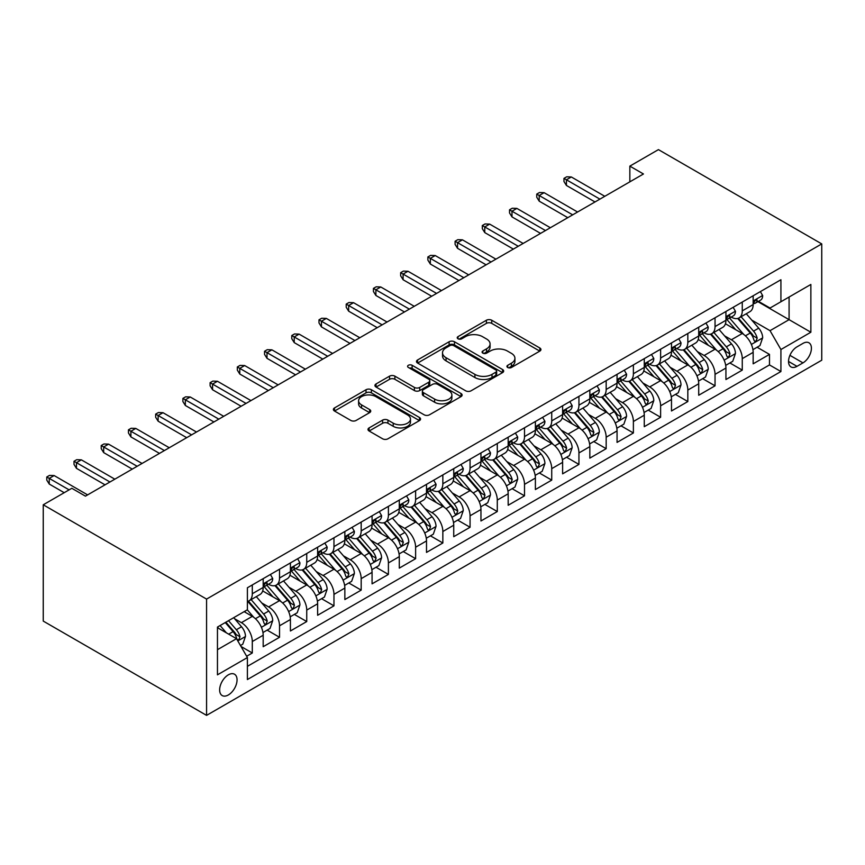 <?xml version="1.0" encoding="UTF-8"?>
<svg xmlns="http://www.w3.org/2000/svg" width="865" height="865" viewBox="0 0 865 865"><rect width="100%" height="100%" fill="white"/><g stroke="black" fill="none" stroke-linecap="round" stroke-linejoin="round"><path stroke-width="1.3" d="M507.701 367.484A2.649 1.525 0 0 0 511.442 367.484L539.836 351.093A3.774 2.184 0 0 0 540.939 349.546A3.774 2.184 0 0 0 539.836 348.011L491.742 320.245A3.774 2.184 0 0 0 486.4 320.245L458.007 336.636A2.649 1.525 0 0 0 457.228 337.707A2.649 1.525 0 0 0 458.007 338.788A2.649 1.525 0 0 0 461.748 338.788L465.424 336.669A12.088 6.985 0 0 1 482.519 336.669L486.53 338.983A12.088 6.985 0 0 1 490.077 343.924A12.088 6.985 0 0 1 486.53 348.854L482.854 350.974A2.649 1.525 0 0 0 482.086 352.055A2.649 1.525 0 0 0 482.854 353.136A2.649 1.525 0 0 0 486.595 353.136L490.271 351.017A12.088 6.985 0 0 1 507.366 351.017L511.377 353.331A12.088 6.985 0 0 1 514.924 358.261A12.088 6.985 0 0 1 511.377 363.203L507.701 365.322A2.649 1.525 0 0 0 506.933 366.403A2.649 1.525 0 0 0 507.701 367.484L507.701 365.322M228.349 694.952A12.315 7.115 120 0 0 236.394 684.096A12.315 7.115 120 0 0 234.512 674.224A12.315 7.115 120 0 0 228.349 674.83A12.315 7.115 120 0 0 220.305 685.686A12.315 7.115 120 0 0 222.186 695.557A12.315 7.115 120 0 0 228.349 694.952M369.106 427.916A3.774 2.184 0 0 0 367.993 429.451A3.774 2.184 0 0 0 369.106 430.997L382.6 438.793A3.774 2.184 0 0 0 387.942 438.793L419.471 420.585A3.774 2.184 0 0 0 420.574 419.038A3.774 2.184 0 0 0 419.471 417.503L371.377 389.737A3.774 2.184 0 0 0 366.025 389.737L334.506 407.934A3.774 2.184 0 0 0 333.393 409.48A3.774 2.184 0 0 0 334.506 411.026L350.801 420.433A3.774 2.184 0 0 0 356.142 420.433L369.636 412.637A3.774 2.184 0 0 0 370.739 411.102A3.774 2.184 0 0 0 369.636 409.556L361.559 404.885A10.11 5.839 0 0 1 358.597 400.765A10.11 5.839 0 0 1 364.835 395.37A10.11 5.839 0 0 1 375.853 396.635L407.512 414.919A10.11 5.839 0 0 1 410.475 419.038A10.11 5.839 0 0 1 404.236 424.434A10.11 5.839 0 0 1 393.218 423.169L387.942 420.12A3.774 2.184 0 0 0 382.6 420.12L369.106 427.916L369.106 430.997M821.75 243.908L658.427 149.623L629.85 166.123L643.452 173.984L85.44 496.142L71.827 488.293L43.25 504.792L206.573 599.088L821.75 243.908L821.75 360.208L206.573 715.377L206.573 599.088M465.694 390.818A3.774 2.184 0 0 0 471.036 390.818L502.565 372.61A3.774 2.184 0 0 0 503.668 371.074A3.774 2.184 0 0 0 502.565 369.528L454.471 341.762A3.774 2.184 0 0 0 449.119 341.762L417.6 359.959A3.774 2.184 0 0 0 416.487 361.505A3.774 2.184 0 0 0 417.6 363.051L465.694 390.818M409.437 368.058A2.649 1.525 0 0 1 412.118 368.425L412.118 365.289L461.013 393.51A3.774 2.184 0 0 1 462.115 395.056A3.774 2.184 0 0 1 461.013 396.603L429.483 414.8A3.774 2.184 0 0 1 424.142 414.8L376.048 387.033L376.048 383.952A3.774 2.184 0 0 0 374.945 385.487A3.774 2.184 0 0 0 376.048 387.033M376.048 383.952L389.542 376.156A3.774 2.184 0 0 1 394.883 376.156L414.389 387.423A3.774 2.184 0 0 0 419.73 387.423L428.683 382.254A3.774 2.184 0 0 0 429.786 380.708A3.774 2.184 0 0 0 428.683 379.173L408.377 367.441A2.649 1.525 0 0 1 407.599 366.36A2.649 1.525 0 0 1 409.232 364.954A2.649 1.525 0 0 1 412.118 365.289M246.655 656.254L252.299 652.988L241.011 646.469M234.577 618.713L241.411 622.659A15.397 8.888 60 0 1 252.299 641.516L263.187 635.234L263.187 646.706L279.525 637.278L267.134 630.12M261.803 602.991L268.637 606.938A15.397 8.888 60 0 1 279.525 625.806L290.413 619.513L290.413 630.985L306.74 621.557L294.36 614.409M289.018 587.281L295.852 591.227A15.397 8.888 60 0 1 306.74 610.085L317.628 603.802L317.628 615.274L333.966 605.846L321.575 598.688M316.244 571.57L323.078 575.506A15.397 8.888 60 0 1 333.966 594.374L344.854 588.081L344.854 599.553L361.181 590.125L348.8 582.978M343.459 555.849L350.293 559.796A15.397 8.888 60 0 1 361.181 578.653L372.069 572.37L372.069 583.843L388.407 574.414L376.016 567.256M370.685 540.138L377.518 544.085A15.397 8.888 60 0 1 388.407 562.942L399.295 556.649L399.295 568.121L415.622 558.693L403.241 551.546M397.9 524.417L404.733 528.364A15.397 8.888 60 0 1 415.622 547.221L426.51 540.939L426.51 552.411L442.848 542.982L430.456 535.835M425.126 508.707L431.959 512.653A15.397 8.888 60 0 1 442.848 531.51L453.736 525.217L453.736 536.689L470.063 527.261L457.682 520.114M452.341 492.985L459.174 496.932A15.397 8.888 60 0 1 470.063 515.789L480.951 509.507L480.951 520.979L497.289 511.55L484.897 504.403M479.567 477.275L486.4 481.221A15.397 8.888 60 0 1 497.289 500.078L508.177 493.796L508.177 505.268L524.504 495.829L512.123 488.682M506.782 461.553L513.615 465.5A15.397 8.888 60 0 1 524.504 484.357L535.392 478.075L535.392 489.547L551.729 480.118L539.338 472.971M534.008 445.843L540.841 449.789A15.397 8.888 60 0 1 551.729 468.646L562.618 462.364L562.618 473.836L578.945 464.408L566.564 457.25M561.223 430.121L568.056 434.068A15.397 8.888 60 0 1 578.945 452.936L589.833 446.643L589.833 458.115L606.17 448.686L593.779 441.539M588.438 414.411L595.282 418.357A15.397 8.888 60 0 1 606.17 437.214L617.059 430.932L617.059 442.404L633.385 432.976L621.005 425.818M615.664 398.7L622.497 402.636A15.397 8.888 60 0 1 633.385 421.504L644.274 415.211L644.274 426.683L660.611 417.254L648.22 410.107M642.879 382.979L649.723 386.925A15.397 8.888 60 0 1 660.611 405.782L671.489 399.5L671.489 410.972L687.826 401.544L675.446 394.386M670.105 367.268L676.938 371.215A15.397 8.888 60 0 1 687.826 390.072L698.715 383.779L698.715 395.251L715.041 385.822L702.661 378.675M697.32 351.547L704.153 355.493A15.397 8.888 60 0 1 715.041 374.35L725.93 368.068L725.93 379.54L742.267 370.112L742.267 358.64A15.397 8.888 -120 0 0 731.379 339.783L724.546 335.836M729.876 362.965L742.267 370.112M263.187 635.234A15.397 8.888 -120 0 0 252.299 616.367L244.135 611.652M290.413 619.513A15.397 8.888 -120 0 0 279.525 600.656L262.69 590.936M317.628 603.802A15.397 8.888 -120 0 0 306.74 584.945L289.905 575.225M344.854 588.081A15.397 8.888 -120 0 0 333.966 569.224L317.131 559.504M372.069 572.37A15.397 8.888 -120 0 0 361.181 553.514L344.346 543.793M399.295 556.649A15.397 8.888 -120 0 0 388.407 537.792L371.572 528.072M426.51 540.939A15.397 8.888 -120 0 0 415.622 522.082L398.787 512.361M453.736 525.217A15.397 8.888 -120 0 0 442.848 506.36L426.013 496.64M480.951 509.507A15.397 8.888 -120 0 0 470.063 490.65L453.228 480.929M508.177 493.796A15.397 8.888 -120 0 0 497.289 474.928L480.453 465.208M535.392 478.075A15.397 8.888 -120 0 0 524.504 459.218L507.668 449.497M562.618 462.364A15.397 8.888 -120 0 0 551.729 443.496L534.894 433.787M589.833 446.643A15.397 8.888 -120 0 0 578.945 427.786L562.109 418.065M617.059 430.932A15.397 8.888 -120 0 0 606.17 412.075L589.335 402.355M644.274 415.211A15.397 8.888 -120 0 0 633.385 396.354L616.55 386.633M671.489 399.5A15.397 8.888 -120 0 0 660.611 380.643L643.776 370.923M698.715 383.779A15.397 8.888 -120 0 0 687.826 364.922L670.991 355.201M725.93 368.068A15.397 8.888 -120 0 0 715.041 349.211L698.217 339.491M802.969 343.394L796.979 346.854A11.937 6.888 120 0 0 789.183 357.364A11.937 6.888 120 0 0 791.01 366.933A11.937 6.888 120 0 0 796.979 366.338L802.969 362.878A11.937 6.888 120 0 0 810.765 352.369A11.937 6.888 120 0 0 808.937 342.8A11.937 6.888 120 0 0 802.969 343.394M217.461 649.691L236.513 638.684L247.401 657.551L247.401 679.544L780.922 371.528L780.922 349.525L770.034 330.668L751.761 320.115M247.401 657.551L217.461 674.83L217.461 627.06L247.401 609.771L247.401 587.768L780.922 279.741L780.922 301.744L810.862 284.455L810.862 332.236L780.922 349.525M268.496 584.232L268.637 584.308A15.397 8.888 60 0 0 276.335 585.075L287.223 578.793A15.397 8.888 -120 0 0 290.413 571.743L290.413 562.942M295.711 568.51L295.852 568.597A15.397 8.888 60 0 0 303.55 569.354L314.438 563.072A15.397 8.888 -120 0 0 317.628 556.022L317.628 547.221M322.937 552.8L323.078 552.876A15.397 8.888 60 0 0 330.776 553.643L341.664 547.361A15.397 8.888 -120 0 0 344.854 540.311L344.854 531.51M350.152 537.079L350.293 537.165A15.397 8.888 60 0 0 357.991 537.933L368.879 531.64A15.397 8.888 -120 0 0 372.069 524.59L372.069 515.789M377.378 521.368L377.518 521.454A15.397 8.888 60 0 0 385.217 522.211L396.105 515.929A15.397 8.888 -120 0 0 399.295 508.88L399.295 500.078M404.593 505.647L404.733 505.733A15.397 8.888 60 0 0 412.432 506.501L423.32 500.208A15.397 8.888 -120 0 0 426.51 493.158L426.51 484.357M431.808 489.936L431.959 490.022A15.397 8.888 60 0 0 439.658 490.779L450.546 484.497A15.397 8.888 -120 0 0 453.736 477.448L453.736 468.646M459.034 474.225L459.174 474.301A15.397 8.888 60 0 0 466.873 475.069L477.761 468.776A15.397 8.888 -120 0 0 480.951 461.726L480.951 452.925M486.249 458.504L486.4 458.591A15.397 8.888 60 0 0 494.099 459.347L504.987 453.065A15.397 8.888 -120 0 0 508.177 446.016L508.177 437.214M513.475 442.793L513.615 442.869A15.397 8.888 60 0 0 521.314 443.637L532.202 437.344A15.397 8.888 -120 0 0 535.392 430.294L535.392 421.504M540.69 427.072L540.841 427.159A15.397 8.888 60 0 0 548.54 427.916L559.428 421.633A15.397 8.888 -120 0 0 562.618 414.584L562.618 405.782M567.916 411.362L568.056 411.437A15.397 8.888 60 0 0 575.755 412.205L586.643 405.923A15.397 8.888 -120 0 0 589.833 398.873L589.833 390.072M595.131 395.64L595.282 395.727A15.397 8.888 60 0 0 602.981 396.484L613.869 390.202A15.397 8.888 -120 0 0 617.059 383.152L617.059 374.35M622.357 379.93L622.497 380.005A15.397 8.888 60 0 0 630.196 380.773L641.084 374.491A15.397 8.888 -120 0 0 644.274 367.441L644.274 358.64M649.572 364.208L649.723 364.295A15.397 8.888 60 0 0 657.422 365.062L668.31 358.77A15.397 8.888 -120 0 0 671.489 351.72L671.489 342.918M676.798 348.498L676.938 348.584A15.397 8.888 60 0 0 684.637 349.341L695.525 343.059A15.397 8.888 -120 0 0 698.715 336.009L698.715 327.208M704.013 332.776L704.153 332.863A15.397 8.888 60 0 0 711.863 333.631L722.751 327.338A15.397 8.888 -120 0 0 725.93 320.288L725.93 311.486M247.401 666.342L769.482 364.922L769.482 354.391L753.155 363.819L753.155 352.347A15.397 8.888 -120 0 0 742.267 333.49L725.432 323.769M731.239 317.066L731.379 317.152A15.397 8.888 -120 0 0 739.078 317.909A15.397 8.888 -120 0 0 742.267 310.859L742.267 302.058M739.078 317.909L749.966 311.627A15.397 8.888 -120 0 0 753.155 304.577L753.155 295.776M252.299 584.935L252.299 593.736A15.397 8.888 60 0 1 249.109 600.786A15.397 8.888 60 0 1 247.401 601.413M249.109 600.786L259.997 594.504A15.397 8.888 -120 0 0 263.187 587.454L263.187 578.653M279.525 569.224L279.525 578.025A15.397 8.888 60 0 1 276.335 585.075M306.74 553.514L306.74 562.315A15.397 8.888 60 0 1 303.55 569.354M333.966 537.792L333.966 546.593A15.397 8.888 60 0 1 330.776 553.643M361.181 522.082L361.181 530.883A15.397 8.888 60 0 1 357.991 537.933M388.407 506.36L388.407 515.162A15.397 8.888 60 0 1 385.217 522.211M415.622 490.65L415.622 499.451A15.397 8.888 60 0 1 412.432 506.501M442.848 474.928L442.848 483.73A15.397 8.888 60 0 1 439.658 490.779M470.063 459.218L470.063 468.019A15.397 8.888 60 0 1 466.873 475.069M497.289 443.496L497.289 452.298A15.397 8.888 60 0 1 494.099 459.347M524.504 427.786L524.504 436.587A15.397 8.888 60 0 1 521.314 443.637M551.729 412.064L551.729 420.866A15.397 8.888 60 0 1 548.54 427.916M578.945 396.354L578.945 405.155A15.397 8.888 60 0 1 575.755 412.205M606.17 380.643L606.17 389.445A15.397 8.888 60 0 1 602.981 396.484M633.385 364.922L633.385 373.723A15.397 8.888 60 0 1 630.196 380.773M660.611 349.211L660.611 358.013A15.397 8.888 60 0 1 657.422 365.062M687.826 333.49L687.826 342.291A15.397 8.888 60 0 1 684.637 349.341M715.041 317.779L715.041 326.581A15.397 8.888 60 0 1 711.863 333.631M715.041 374.35L715.041 385.822M687.826 390.072L687.826 401.544M660.611 405.782L660.611 417.254M633.385 421.504L633.385 432.976M606.17 437.214L606.17 448.686M578.945 452.936L578.945 464.408M551.729 468.646L551.729 480.118M524.504 484.357L524.504 495.829M497.289 500.078L497.289 511.55M470.063 515.789L470.063 527.261M442.848 531.51L442.848 542.982M415.622 547.221L415.622 558.693M388.407 562.942L388.407 574.414M361.181 578.653L361.181 590.125M333.966 594.374L333.966 605.846M306.74 610.085L306.74 621.557M279.525 625.806L279.525 637.278M252.299 641.516L252.299 652.988M236.513 638.684L217.461 627.687M770.034 330.668L789.085 319.661L789.085 297.03L810.862 284.455M757.913 301.669L810.862 332.236M758.454 301.355L770.034 308.037L780.922 301.744M43.25 504.792L43.25 621.092L206.573 715.377M629.85 166.123L629.85 181.834M757.102 347.243L769.482 354.391M769.482 364.922L780.922 371.528M508.761 367.852L511.377 366.349A12.088 6.985 0 0 0 514.924 361.408L514.924 358.261M490.077 343.924L490.077 347.06A12.088 6.985 0 0 1 486.53 352.001L483.913 353.515M539.782 351.125L491.742 323.38A3.774 2.184 0 0 0 486.4 323.38L459.066 339.167M502.511 372.642L454.471 344.908A3.774 2.184 0 0 0 449.119 344.908L417.644 363.073M495.883 372.145A2.649 1.525 0 0 0 496.661 371.074A2.649 1.525 0 0 0 495.883 369.993L453.671 345.622A2.649 1.525 0 0 0 449.93 345.622L446.048 347.849A12.088 6.985 0 0 0 442.512 352.79A12.088 6.985 0 0 0 446.048 357.721L474.907 374.383A12.088 6.985 0 0 0 492.012 374.383L495.883 372.145L495.883 375.291A2.649 1.525 0 0 0 496.661 374.21L496.661 371.074M442.512 352.79L442.512 355.937A12.088 6.985 0 0 0 446.048 360.867L446.048 357.721M495.883 375.291L492.012 377.529A12.088 6.985 0 0 1 474.907 377.529L446.048 360.867M376.102 387.066L389.542 379.303L389.542 376.156M429.786 380.708L429.786 383.855A3.774 2.184 0 0 1 428.683 385.401L419.73 390.558A3.774 2.184 0 0 1 414.389 390.558L394.883 379.303A3.774 2.184 0 0 0 389.542 379.303M412.118 368.425L460.959 396.624M434.63 399.1A10.11 5.839 0 0 0 445.648 400.365A10.11 5.839 0 0 0 451.887 394.981A10.11 5.839 0 0 0 448.924 390.85L437.766 384.417A3.774 2.184 0 0 0 432.424 384.417L423.472 389.585A3.774 2.184 0 0 0 422.369 391.121A3.774 2.184 0 0 0 423.472 392.667L434.63 399.1L434.63 402.247A10.11 5.839 0 0 0 445.648 403.512A10.11 5.839 0 0 0 451.887 398.127L451.887 394.981M422.369 391.121L422.369 394.267A3.774 2.184 0 0 0 423.472 395.813L423.472 392.667M434.63 402.247L423.472 395.813M410.475 419.038L410.475 422.185A10.11 5.839 0 0 1 404.236 427.58A10.11 5.839 0 0 1 393.218 426.315L387.942 423.266A3.774 2.184 0 0 0 382.6 423.266L369.15 431.029M358.597 400.765L358.597 403.912A10.11 5.839 0 0 0 361.559 408.031L361.559 404.885M369.582 412.67L361.559 408.031M419.417 420.617L371.377 392.872A3.774 2.184 0 0 0 366.025 392.872L334.55 411.048M752.928 349.655L759.957 345.589L762.681 337.739A10.196 5.893 -120 0 0 758.713 328.159L746.268 313.757M743.781 334.485L729.563 318.028M735.693 329.695L727.443 320.147A24.447 14.11 -120 0 0 726.687 319.293M737.694 318.461L750.269 333.025A10.196 5.893 60 0 1 753.912 340.053L754.648 341.264L756.032 341.07L757.178 338.172A10.196 5.893 -120 0 0 753.534 331.144L741.1 316.741M738.429 318.223L751.945 333.879A5.201 2.995 60 0 1 753.253 335.912L757.178 338.172M760.367 291.613L762.681 295.614A10.196 5.893 60 0 1 760.573 300.133L755.394 303.118A10.196 5.893 -120 0 0 757.178 300.771L756.962 299.863M753.491 303.593L753.534 303.593A10.196 5.893 -120 0 0 755.394 303.118M755.859 300.004L757.178 300.771C756.529 299.225 755.448 299.863 753.912 302.653A10.196 5.893 60 0 1 753.155 304.102M599.899 199.123L566.424 179.79L566.424 185.456L563.969 181.52L563.969 178.385L566.424 179.79L571.322 176.968L604.808 196.301M566.424 185.456L595.001 201.956M563.969 178.385L566.694 176.806L571.322 176.968M725.703 365.365L732.741 361.311L735.455 353.45A10.196 5.893 -120 0 0 731.487 343.87L719.053 329.468M716.555 350.206L702.348 333.749M708.467 345.416L700.218 335.858A24.447 14.11 -120 0 0 699.461 335.004M710.468 334.182L723.054 348.746A10.196 5.893 60 0 1 726.687 355.775L727.433 356.986L728.806 356.791L729.952 353.882A10.196 5.893 -120 0 0 726.319 346.854L713.885 332.463M711.214 333.944L724.729 349.59A5.201 2.995 60 0 1 726.038 351.623L729.952 353.882M698.488 381.087L705.516 377.021L708.24 369.171A10.196 5.893 -120 0 0 704.272 359.591L691.827 345.189M689.34 365.917L675.122 349.46M681.252 361.127L673.002 351.579A24.447 14.11 -120 0 0 672.246 350.725M683.253 349.893L695.828 364.457A10.196 5.893 60 0 1 699.471 371.485L700.207 372.696L701.591 372.501L702.737 369.604A10.196 5.893 -120 0 0 699.093 362.576L686.659 348.173M683.988 349.655L697.504 365.311A5.201 2.995 60 0 1 698.812 367.344L702.737 369.604M671.262 396.797L678.301 392.742L681.015 384.882A10.196 5.893 -120 0 0 677.046 375.302L664.612 360.9M662.114 381.638L647.907 365.181M654.027 376.837L645.777 367.29A24.447 14.11 -120 0 0 645.02 366.436M656.027 365.614L668.613 380.178A10.196 5.893 60 0 1 672.246 387.206L672.992 388.407L674.365 388.223L675.511 385.314A10.196 5.893 -120 0 0 671.878 378.286L659.444 363.895M656.773 365.376L670.288 381.022A5.201 2.995 60 0 1 671.597 383.054L675.511 385.314M644.047 412.519L651.075 408.453L653.799 400.592A10.196 5.893 -120 0 0 649.831 391.023L637.386 376.621M634.899 397.349L620.681 380.892M626.811 392.559L618.562 383.011A24.447 14.11 -120 0 0 617.805 382.157M628.812 381.324L641.387 395.889A10.196 5.893 60 0 1 645.03 402.917L645.766 404.128L647.15 403.933L648.296 401.036A10.196 5.893 -120 0 0 644.652 394.007L632.218 379.605M629.547 381.087L643.063 396.743A5.201 2.995 60 0 1 644.371 398.776L648.296 401.036M733.152 307.324L735.455 311.335A10.196 5.893 60 0 1 733.347 315.844L728.179 318.828A10.196 5.893 -120 0 0 729.952 316.482L729.736 315.574M726.276 319.315L726.319 319.315A10.196 5.893 -120 0 0 728.179 318.828M728.633 315.725L729.952 316.482C729.314 314.946 728.222 315.574 726.687 318.363A10.196 5.893 60 0 1 725.93 319.823M572.684 214.844L539.209 195.512L539.209 201.167L536.754 197.242L536.754 194.095L539.209 195.512L544.107 192.679L577.582 212.012M539.209 201.167L567.786 217.666M536.754 194.095L539.479 192.527L544.107 192.679M705.927 323.045L708.24 327.046A10.196 5.893 60 0 1 706.132 331.565L700.953 334.55A10.196 5.893 -120 0 0 702.737 332.192L702.521 331.295M699.05 335.025L699.093 335.025A10.196 5.893 -120 0 0 700.953 334.55M701.418 331.436L702.737 332.192C702.088 330.657 701.007 331.295 699.471 334.085A10.196 5.893 60 0 1 698.715 335.534M545.469 230.555L511.983 211.222L511.983 216.888L509.528 212.952L509.528 209.806L511.983 211.222L516.881 208.4L550.367 227.722M511.983 216.888L540.56 233.388M509.528 209.806L512.253 208.238L516.881 208.4M678.711 338.756L681.015 342.767A10.196 5.893 60 0 1 678.906 347.276L673.738 350.26A10.196 5.893 -120 0 0 675.511 347.914L675.295 347.006M671.835 350.736L671.878 350.736A10.196 5.893 -120 0 0 673.738 350.26M674.192 347.157L675.511 347.914C674.873 346.378 673.781 347.006 672.246 349.795A10.196 5.893 60 0 1 671.489 351.255M518.243 246.266L484.768 226.944L484.768 232.599L482.313 228.674L482.313 225.527L484.768 226.944L489.666 224.111L523.141 243.443M484.768 232.599L513.345 249.098M482.313 225.527L485.038 223.959L489.666 224.111M651.486 354.477L653.799 358.478A10.196 5.893 60 0 1 651.691 362.997L646.512 365.982A10.196 5.893 -120 0 0 648.296 363.624L648.08 362.727M644.62 366.457L644.652 366.457A10.196 5.893 -120 0 0 646.512 365.982M646.977 362.868L648.296 363.624C647.647 362.089 646.566 362.716 645.03 365.517A10.196 5.893 60 0 1 644.274 366.965M491.028 261.987L457.542 242.654L457.542 248.309L455.098 244.384L455.098 241.238L457.542 242.654L462.44 239.832L495.926 259.154M457.542 248.309L486.119 264.82M455.098 241.238L457.812 239.67L462.44 239.832M616.821 428.229L623.86 424.174L626.584 416.314A10.196 5.893 -120 0 0 622.605 406.734L610.171 392.332M607.673 413.07L593.466 396.613M599.586 408.269L591.336 398.722A24.447 14.11 -120 0 0 590.579 397.868M601.586 397.046L614.172 411.61A10.196 5.893 60 0 1 617.805 418.638L618.551 419.839L619.924 419.644L621.07 416.746A10.196 5.893 -120 0 0 617.437 409.718L605.003 395.316M602.332 396.808L615.848 412.454A5.201 2.995 60 0 1 617.156 414.486L621.07 416.746M624.271 370.188L626.584 374.199A10.196 5.893 60 0 1 624.465 378.708L619.297 381.692A10.196 5.893 -120 0 0 621.07 379.346L620.854 378.438M617.394 382.168L617.437 382.168A10.196 5.893 -120 0 0 619.297 381.692M619.751 378.589L621.07 379.346C620.432 377.81 619.34 378.438 617.805 381.227A10.196 5.893 60 0 1 617.059 382.687M463.802 277.697L430.327 258.376L430.327 264.03L427.872 260.106L427.872 256.959L430.327 258.376L435.225 255.543L468.7 274.875M430.327 264.03L458.904 280.53M427.872 256.959L430.597 255.391L435.225 255.543M589.606 443.95L596.634 439.885L599.359 432.024A10.196 5.893 -120 0 0 595.39 422.455L582.945 408.053M580.458 428.781L566.24 412.324M572.37 423.991L564.121 414.432A24.447 14.11 -120 0 0 563.364 413.589M574.371 412.756L586.946 427.321A10.196 5.893 60 0 1 590.59 434.349L591.325 435.56L592.709 435.365L593.855 432.468A10.196 5.893 -120 0 0 590.211 425.439L577.777 411.037M575.106 412.519L588.622 428.164A5.201 2.995 60 0 1 589.93 430.197L593.855 432.468M597.045 385.898L599.359 389.91A10.196 5.893 60 0 1 597.25 394.418L592.071 397.413A10.196 5.893 -120 0 0 593.855 395.056L593.639 394.159M590.179 397.889L590.211 397.889A10.196 5.893 -120 0 0 592.071 397.413M592.536 394.299L593.855 395.056C593.206 393.521 592.125 394.148 590.59 396.949A10.196 5.893 60 0 1 589.833 398.397M436.587 293.419L403.101 274.086L403.101 279.741L400.657 275.816L400.657 272.67L403.101 274.086L407.999 271.264L441.485 290.586M403.101 279.741L431.678 296.241M400.657 272.67L403.371 271.102L407.999 271.264M562.38 459.661L569.419 455.606L572.143 447.746A10.196 5.893 -120 0 0 568.164 438.166L555.73 423.764M553.232 444.491L539.025 428.034M545.145 439.701L536.895 430.154A24.447 14.11 -120 0 0 536.138 429.3M547.145 428.478L559.731 443.042A10.196 5.893 60 0 1 563.364 450.06L564.11 451.271L565.483 451.076L566.629 448.178A10.196 5.893 -120 0 0 562.996 441.15L550.562 426.748M547.891 428.24L561.407 443.886A5.201 2.995 60 0 1 562.715 445.918L566.629 448.178M569.83 401.62L572.143 405.62A10.196 5.893 60 0 1 570.024 410.14L564.856 413.124A10.196 5.893 -120 0 0 566.629 410.778L566.413 409.869M562.953 413.6L562.996 413.6A10.196 5.893 -120 0 0 564.856 413.124M565.31 410.01L566.629 410.778C565.991 409.242 564.899 409.869 563.364 412.659A10.196 5.893 60 0 1 562.618 414.108M409.361 309.129L375.886 289.807L375.886 295.462L373.431 291.527L373.431 288.391L375.886 289.807L380.784 286.975L414.259 306.307M375.886 295.462L404.463 311.962M373.431 288.391L376.156 286.812L380.784 286.975M535.165 475.382L542.193 471.317L544.918 463.456A10.196 5.893 -120 0 0 540.949 453.876L528.504 439.485M526.017 460.212L511.799 443.756M517.93 455.423L509.68 445.864A24.447 14.11 -120 0 0 508.923 445.021M519.93 444.188L532.505 458.753A10.196 5.893 60 0 1 536.149 465.781L536.884 466.992L538.268 466.797L539.414 463.889A10.196 5.893 -120 0 0 535.77 456.871L523.336 442.469M520.665 443.95L534.181 459.596A5.201 2.995 60 0 1 535.5 461.629L539.414 463.889M542.604 417.33L544.918 421.341A10.196 5.893 60 0 1 542.809 425.85L537.63 428.845A10.196 5.893 -120 0 0 539.414 426.488L539.198 425.591M535.738 429.321L535.77 429.321A10.196 5.893 -120 0 0 537.63 428.845M538.095 425.731L539.414 426.488C538.765 424.953 537.684 425.58 536.149 428.38A10.196 5.893 60 0 1 535.392 429.829M382.146 324.851L348.66 305.518L348.66 311.173L346.216 307.248L346.216 304.102L348.66 305.518L353.558 302.685L387.044 322.018M348.66 311.173L377.237 327.673M346.216 304.102L348.93 302.534L353.558 302.685M507.939 491.093L514.978 487.038L517.702 479.178A10.196 5.893 -120 0 0 513.724 469.598L501.289 455.195M498.802 475.923L484.584 459.466M490.704 471.133L482.454 461.586A24.447 14.11 -120 0 0 481.697 460.731M492.704 459.899L505.29 474.463A10.196 5.893 60 0 1 508.923 481.491L509.669 482.702L511.042 482.508L512.188 479.61A10.196 5.893 -120 0 0 508.555 472.582L496.121 458.18M493.45 459.661L506.966 475.318A5.201 2.995 60 0 1 508.274 477.35L512.188 479.61M480.724 506.814L487.752 502.749L490.477 494.888A10.196 5.893 -120 0 0 486.508 485.308L474.063 470.917M471.576 491.644L457.358 475.188M463.489 486.854L455.239 477.296A24.447 14.11 -120 0 0 454.482 476.453M465.489 475.62L478.064 490.185A10.196 5.893 60 0 1 481.708 497.213L482.443 498.424L483.827 498.229L484.973 495.321A10.196 5.893 -120 0 0 481.329 488.293L468.895 473.901M466.224 475.382L479.74 491.028A5.201 2.995 60 0 1 481.059 493.061L484.973 495.321M453.498 522.525L460.537 518.459L463.262 510.61A10.196 5.893 -120 0 0 459.283 501.03L446.848 486.627M444.361 507.355L430.143 490.898M436.263 502.565L428.013 493.018A24.447 14.11 -120 0 0 427.256 492.163M438.263 491.331L450.849 505.895A10.196 5.893 60 0 1 454.482 512.923L455.228 514.134L456.601 513.94L457.747 511.042A10.196 5.893 -120 0 0 454.114 504.014L441.68 489.612M439.009 491.093L452.525 506.749A5.201 2.995 60 0 1 453.833 508.782L457.747 511.042M426.283 538.235L433.322 534.181L436.036 526.32A10.196 5.893 -120 0 0 432.068 516.74L419.633 502.349M417.135 523.076L402.917 506.62M409.048 518.286L400.798 508.728A24.447 14.11 -120 0 0 400.041 507.874M411.048 507.052L423.623 521.617A10.196 5.893 60 0 1 427.267 528.645L428.002 529.856L429.386 529.661L430.532 526.753A10.196 5.893 -120 0 0 426.888 519.724L414.454 505.333M411.783 506.814L425.299 522.46A5.201 2.995 60 0 1 426.618 524.493L430.532 526.753M399.068 553.957L406.096 549.891L408.821 542.041A10.196 5.893 -120 0 0 404.842 532.462L392.407 518.059M389.92 538.787L375.702 522.33M381.822 533.997L373.572 524.45A24.447 14.11 -120 0 0 372.815 523.595M383.822 522.763L396.408 537.327A10.196 5.893 60 0 1 400.041 544.355L400.787 545.566L402.16 545.372L403.306 542.474A10.196 5.893 -120 0 0 399.673 535.446L387.239 521.044M384.568 522.525L398.084 538.181A5.201 2.995 60 0 1 399.392 540.214L403.306 542.474M371.842 569.667L378.881 565.613L381.595 557.752A10.196 5.893 -120 0 0 377.627 548.172L365.192 533.77M362.695 554.508L348.476 538.052M354.607 549.707L346.357 540.16A24.447 14.11 -120 0 0 345.6 539.306M356.607 538.484L369.182 553.049A10.196 5.893 60 0 1 372.826 560.077L373.561 561.277L374.945 561.093L376.091 558.185A10.196 5.893 -120 0 0 372.447 551.156L360.013 536.765M357.342 538.246L370.858 553.892A5.201 2.995 60 0 1 372.177 555.925L376.091 558.185M344.627 585.389L351.655 581.323L354.38 573.463A10.196 5.893 -120 0 0 350.401 563.894L337.966 549.491M335.479 570.219L321.261 553.762M327.392 565.429L319.142 555.881A24.447 14.11 -120 0 0 318.374 555.027M329.381 554.195L341.967 568.759A10.196 5.893 60 0 1 345.6 575.787L346.346 576.998L347.719 576.804L348.865 573.906A10.196 5.893 -120 0 0 345.232 566.878L332.798 552.476M330.127 553.957L343.643 569.613A5.201 2.995 60 0 1 344.951 571.646L348.865 573.906M317.401 601.099L324.44 597.045L327.154 589.184A10.196 5.893 -120 0 0 323.186 579.604L310.751 565.202M308.254 585.94L294.046 569.484M300.166 581.139L291.916 571.592A24.447 14.11 -120 0 0 291.159 570.738M302.166 569.916L314.741 584.481A10.196 5.893 60 0 1 318.385 591.509L319.12 592.709L320.504 592.514L321.65 589.616A10.196 5.893 -120 0 0 318.017 582.588L305.572 568.186M302.901 569.678L316.428 585.324A5.201 2.995 60 0 1 317.736 587.357L321.65 589.616M290.186 616.821L297.214 612.755L299.939 604.895A10.196 5.893 -120 0 0 295.96 595.325L283.525 580.923M281.039 601.651L266.82 585.194M272.951 596.861L264.701 587.303A24.447 14.11 -120 0 0 263.933 586.459M274.951 585.627L287.526 600.191A10.196 5.893 60 0 1 291.159 607.219L291.905 608.43L293.278 608.236L294.424 605.338A10.196 5.893 -120 0 0 290.791 598.31L278.357 583.907M275.686 585.389L289.202 601.034A5.201 2.995 60 0 1 290.51 603.067L294.424 605.338M262.96 632.531L269.999 628.477L272.713 620.616A10.196 5.893 -120 0 0 268.745 611.036L256.31 596.634M253.813 617.361L247.304 609.825M245.725 612.571L244.665 611.35M247.725 601.348L260.3 615.912A10.196 5.893 60 0 1 263.944 622.93L264.679 624.141L266.063 623.946L267.209 621.048A10.196 5.893 -120 0 0 263.576 614.02L251.131 599.618M248.46 601.11L261.987 616.756A5.201 2.995 60 0 1 263.295 618.789L267.209 621.048M240.459 645.528L242.773 644.187L245.498 636.326A10.196 5.893 -120 0 0 241.519 626.747L233.691 617.686M226.381 632.834L220.078 625.546M218.51 628.293L217.461 627.082M225.257 622.562L233.085 631.623A10.196 5.893 60 0 1 236.718 638.651L237.464 639.862L238.837 639.668L239.983 636.77A10.196 5.893 -120 0 0 236.35 629.742L228.522 620.67M225.884 622.195L234.761 632.466A5.201 2.995 60 0 1 236.069 634.499L239.983 636.77M515.389 433.051L517.702 437.052A10.196 5.893 60 0 1 515.583 441.572L510.415 444.556A10.196 5.893 -120 0 0 512.188 442.21L511.972 441.301M508.512 445.032L508.555 445.032A10.196 5.893 -120 0 0 510.415 444.556M510.869 441.442L512.188 442.21C511.55 440.674 510.458 441.301 508.923 444.091A10.196 5.893 60 0 1 508.177 445.54M354.92 340.561L321.445 321.229L321.445 326.894L318.99 322.959L318.99 319.823L321.445 321.229L326.343 318.407L359.818 337.739M321.445 326.894L350.022 343.394M318.99 319.823L321.715 318.244L326.343 318.407M488.163 448.762L490.477 452.773A10.196 5.893 60 0 1 488.368 457.282L483.2 460.267A10.196 5.893 -120 0 0 484.973 457.92L484.757 457.012M481.297 460.753L481.329 460.753A10.196 5.893 -120 0 0 483.2 460.267M483.654 457.163L484.973 457.92C484.324 456.385 483.243 457.012 481.708 459.812A10.196 5.893 60 0 1 480.951 461.261M327.705 356.283L294.219 336.95L294.219 342.605L291.775 338.68L291.775 335.534L294.219 336.95L299.117 334.117L332.603 353.45M294.219 342.605L322.807 359.105M291.775 335.534L294.489 333.966L299.117 334.117M460.948 464.483L463.262 468.484A10.196 5.893 60 0 1 461.142 473.004L455.974 475.988A10.196 5.893 -120 0 0 457.747 473.642L457.531 472.733M454.071 476.464L454.114 476.464A10.196 5.893 -120 0 0 455.974 475.988M456.428 472.874L457.747 473.642C457.109 472.095 456.017 472.733 454.482 475.523A10.196 5.893 60 0 1 453.736 476.972M300.479 371.993L267.004 352.661L267.004 358.326L264.549 354.391L264.549 351.255L267.004 352.661L271.902 349.838L305.377 369.171M267.004 358.326L295.581 374.826M264.549 351.255L267.274 349.676L271.902 349.838M433.722 480.194L436.036 484.205A10.196 5.893 60 0 1 433.927 488.714L428.759 491.698A10.196 5.893 -120 0 0 430.532 489.352L430.316 488.444M426.856 492.185L426.888 492.185A10.196 5.893 -120 0 0 428.759 491.698M429.213 488.595L430.532 489.352C429.883 487.817 428.802 488.444 427.267 491.233A10.196 5.893 60 0 1 426.51 492.693M273.264 387.715L239.778 368.382L239.778 374.037L237.334 370.112L237.334 366.965L239.778 368.382L244.676 365.549L278.162 384.882M239.778 374.037L268.366 390.537M237.334 366.965L240.048 365.398L244.676 365.549M406.507 495.915L408.821 499.916A10.196 5.893 60 0 1 406.701 504.436L401.533 507.42A10.196 5.893 -120 0 0 403.306 505.074L403.09 504.165M399.63 507.896L399.673 507.896A10.196 5.893 -120 0 0 401.533 507.42M401.998 504.306L403.306 505.074C402.668 503.527 401.576 504.165 400.041 506.955A10.196 5.893 60 0 1 399.295 508.404M246.038 403.425L212.563 384.092L212.563 389.758L210.108 385.822L210.108 382.687L212.563 384.092L217.461 381.27L250.937 400.592M212.563 389.758L241.14 406.258M210.108 382.687L212.833 381.108L217.461 381.27M379.281 511.626L381.595 515.637A10.196 5.893 60 0 1 379.486 520.146L374.318 523.13A10.196 5.893 -120 0 0 376.091 520.784L375.875 519.876M372.415 523.606L372.447 523.606A10.196 5.893 -120 0 0 374.318 523.13M374.772 520.027L376.091 520.784C375.453 519.249 374.361 519.876 372.826 522.665A10.196 5.893 60 0 1 372.069 524.125M218.823 419.147L185.337 399.814L185.337 405.469L182.893 401.544L182.893 398.397L185.337 399.814L190.235 396.981L223.721 416.314M185.337 405.469L213.925 421.969M182.893 398.397L185.607 396.83L190.235 396.981M352.066 527.347L354.38 531.348A10.196 5.893 60 0 1 352.26 535.868L347.092 538.852A10.196 5.893 -120 0 0 348.865 536.495L348.66 535.597M345.189 539.327L345.232 539.327A10.196 5.893 -120 0 0 347.092 538.852M347.557 535.738L348.865 536.495C348.227 534.959 347.135 535.586 345.6 538.387A10.196 5.893 60 0 1 344.854 539.836M191.597 434.857L158.122 415.524L158.122 421.179L155.668 417.254L155.668 414.108L158.122 415.524L163.02 412.702L196.496 432.024M158.122 421.179L186.699 437.69M155.668 414.108L158.392 412.54L163.02 412.702M324.84 543.058L327.154 547.069A10.196 5.893 60 0 1 325.045 551.578L319.877 554.562A10.196 5.893 -120 0 0 321.65 552.216L321.434 551.308M317.974 555.038L318.017 555.038A10.196 5.893 -120 0 0 319.877 554.562M320.331 551.459L321.65 552.216C321.012 550.681 319.92 551.308 318.385 554.097A10.196 5.893 60 0 1 317.628 555.557M164.382 450.568L130.896 431.246L130.896 436.901L128.453 432.976L128.453 429.829L130.896 431.246L135.794 428.413L169.281 447.746M130.896 436.901L159.484 453.401M128.453 429.829L131.166 428.262L135.794 428.413M297.625 558.768L299.939 562.78A10.196 5.893 60 0 1 297.82 567.289L292.651 570.284A10.196 5.893 -120 0 0 294.424 567.927L294.219 567.029M290.748 570.759L290.791 570.759A10.196 5.893 -120 0 0 292.651 570.284M293.116 567.17L294.424 567.927C293.786 566.391 292.694 567.018 291.159 569.819A10.196 5.893 60 0 1 290.413 571.268M137.157 466.289L103.681 446.956L103.681 452.611L101.227 448.686L101.227 445.54L103.681 446.956L108.579 444.134L142.055 463.456M103.681 452.611L132.258 469.111M101.227 445.54L103.951 443.972L108.579 444.134M270.399 574.49L272.713 578.501A10.196 5.893 60 0 1 270.604 583.01L265.436 585.994A10.196 5.893 -120 0 0 267.209 583.648L266.993 582.74M263.533 586.47L263.576 586.47A10.196 5.893 -120 0 0 265.436 585.994M265.89 582.88L267.209 583.648C266.571 582.113 265.479 582.74 263.944 585.529A10.196 5.893 60 0 1 263.187 586.978M109.942 482L76.455 462.678L76.455 468.333L74.012 464.397L74.012 461.261L76.455 462.678L81.353 459.845L114.84 479.178M76.455 468.333L105.043 484.832M74.012 461.261L76.736 459.683L81.353 459.845M69.114 489.86L49.24 478.388L49.24 484.043L46.786 480.118L46.786 476.972L49.24 478.388L54.138 475.555L87.614 494.888M49.24 484.043L64.205 492.693M46.786 476.972L49.51 475.404L54.138 475.555M241.411 622.659L252.299 616.367M268.637 606.938L279.525 600.656M295.852 591.227L306.74 584.945M323.078 575.506L333.966 569.224M350.293 559.796L361.181 553.514M377.518 544.085L388.407 537.792M404.733 528.364L415.622 522.082M431.959 512.653L442.848 506.36M459.174 496.932L470.063 490.65M486.4 481.221L497.289 474.928M513.615 465.5L524.504 459.218M540.841 449.789L551.729 443.496M568.056 434.068L578.945 427.786M595.282 418.357L606.17 412.075M622.497 402.636L633.385 396.354M649.723 386.925L660.611 380.643M676.938 371.215L687.826 364.922M704.153 355.493L715.041 349.211M731.379 339.783L742.267 333.49M742.267 310.859L753.155 304.577M252.299 593.736L263.187 587.454M279.525 578.025L290.413 571.743M306.74 562.315L317.628 556.022M333.966 546.593L344.854 540.311M361.181 530.883L372.069 524.59M388.407 515.162L399.295 508.88M415.622 499.451L426.51 493.158M442.848 483.73L453.736 477.448M470.063 468.019L480.951 461.726M497.289 452.298L508.177 446.016M524.504 436.587L535.392 430.294M551.729 420.866L562.618 414.584M578.945 405.155L589.833 398.873M606.17 389.445L617.059 383.152M633.385 373.723L644.274 367.441M660.611 358.013L671.489 351.72M687.826 342.291L698.715 336.009M715.041 326.581L725.93 320.288M742.267 358.64L753.155 352.347M789.918 355.342L802.969 362.878M788.545 361.462L796.979 366.338M511.377 366.349L511.377 363.203M482.854 353.136L482.854 350.974M486.53 352.001L486.53 348.854M458.007 338.788L458.007 336.636M486.4 323.38L486.4 320.245M491.742 323.38L491.742 320.245M539.836 351.093L539.836 348.011M417.6 363.051L417.6 359.959M449.119 344.908L449.119 341.762M454.471 344.908L454.471 341.762M502.565 372.61L502.565 369.528M474.907 377.529L474.907 374.383M492.012 377.529L492.012 374.383M394.883 379.303L394.883 376.156M414.389 390.558L414.389 387.423M419.73 390.558L419.73 387.423M428.683 385.401L428.683 382.254M461.013 396.603L461.013 393.51M382.6 423.266L382.6 420.12M387.942 423.266L387.942 420.12M393.218 426.315L393.218 423.169M369.636 412.637L369.636 409.556M334.506 411.026L334.506 407.934M366.025 392.872L366.025 389.737M371.377 392.872L371.377 389.737M419.471 420.585L419.471 417.503M751.371 344.421L762.616 337.934M753.534 331.144L758.713 328.159M745.403 335.836L750.269 333.025M762.616 295.495L753.155 300.966M724.146 360.143L735.391 353.644M726.319 346.854L731.487 343.87M718.188 351.558L723.054 348.746M696.93 375.853L708.176 369.366M699.093 362.576L704.272 359.591M690.962 367.268L695.828 364.457M669.705 391.575L680.95 385.076M671.878 378.286L677.046 375.302M663.747 382.99L668.613 380.178M642.49 407.285L653.735 400.798M644.652 394.007L649.831 391.023M636.521 398.7L641.387 395.889M735.391 311.216L725.93 316.677M708.176 326.927L698.715 332.387M680.95 342.648L671.489 348.108M653.735 358.359L644.274 363.819M615.264 423.007L626.509 416.508M617.437 409.718L622.605 406.734M609.306 414.411L614.172 411.61M626.509 374.08L617.059 379.54M588.049 438.717L599.294 432.23M590.211 425.439L595.39 422.455M582.08 430.132L586.946 427.321M599.294 389.791L589.833 395.251M560.834 454.428L572.068 447.94M562.996 441.15L568.164 438.166M554.865 445.843L559.731 443.042M572.068 405.512L562.618 410.972M533.608 470.149L544.853 463.662M535.77 456.871L540.949 453.876M527.639 461.564L532.505 458.753M544.853 421.223L535.392 426.683M506.393 485.86L517.627 479.372M508.555 472.582L513.724 469.598M500.424 477.275L505.29 474.463M479.167 501.581L490.412 495.083M481.329 488.293L486.508 485.308M473.198 492.996L478.064 490.185M451.952 517.292L463.186 510.804M454.114 504.014L459.283 501.03M445.983 508.707L450.849 505.895M424.726 533.013L435.971 526.515M426.888 519.724L432.068 516.74M418.757 524.428L423.623 521.617M397.511 548.724L408.745 542.236M399.673 535.446L404.842 532.462M391.542 540.138L396.408 537.327M370.285 564.445L381.53 557.947M372.447 551.156L377.627 548.172M364.316 555.86L369.182 553.049M343.07 580.155L354.315 573.668M345.232 566.878L350.401 563.894M337.101 571.57L341.967 568.759M315.844 595.877L327.089 589.379M318.017 582.588L323.186 579.604M309.875 587.281L314.741 584.481M288.629 611.587L299.874 605.1M290.791 598.31L295.96 595.325M282.66 603.002L287.526 600.191M261.403 627.298L272.648 620.811M263.576 614.02L268.745 611.036M255.435 618.713L260.3 615.912M237.81 640.922L245.433 636.532M236.35 629.742L241.519 626.747M228.684 634.164L233.085 631.623M517.627 436.944L508.177 442.404M490.412 452.654L480.951 458.115M463.186 468.365L453.736 473.836M435.971 484.086L426.51 489.547M408.745 499.797L399.295 505.257M381.53 515.518L372.069 520.979M354.315 531.229L344.854 536.689M327.089 546.95L317.628 552.411M299.874 562.661L290.413 568.121M272.648 578.382L263.187 583.843"/></g></svg>
